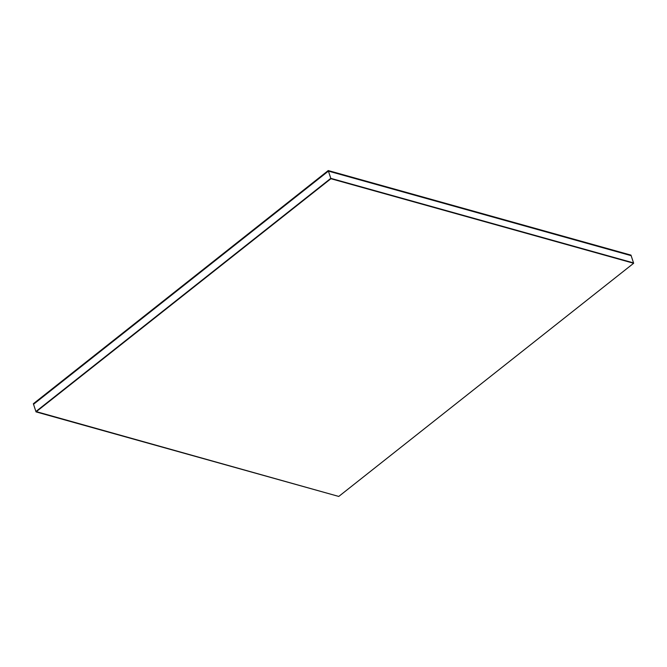 <?xml version="1.0" encoding="UTF-8"?>
<svg xmlns="http://www.w3.org/2000/svg" width="667" height="667" viewBox="0 0 667 667"><rect width="100%" height="100%" fill="white"/><g stroke="black" fill="none" stroke-linecap="round" stroke-linejoin="round"><path stroke-width="1" d="M35.91 411.522L330.799 178.347L328.414 171.102L33.525 404.277L35.91 411.522L33.525 404.277L328.414 171.102L330.799 178.347L633.533 262.906L631.149 255.661L328.414 171.102L631.149 255.661L633.533 262.906L330.799 178.347L36.026 411.881L330.799 178.347L35.91 411.522L330.799 178.347L633.65 263.265L330.799 178.347L633.65 263.265L338.761 496.44L35.91 411.522M33.525 404.277L328.414 171.102L328.239 170.56L33.35 403.735L33.525 404.277L33.35 403.735L328.239 170.56L328.414 171.102L631.149 255.661L630.974 255.119L328.239 170.56L630.974 255.119L631.149 255.661L328.414 171.102L33.525 404.277M330.915 178.714L36.026 411.881L338.761 496.44L633.65 263.265L330.915 178.714"/></g></svg>

